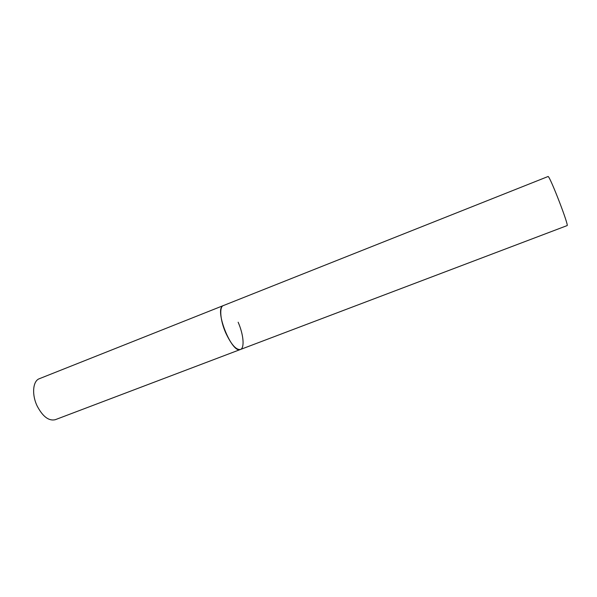 <?xml version="1.0" encoding="UTF-8"?>
<svg xmlns="http://www.w3.org/2000/svg" width="597" height="597" viewBox="0 0 597 597"><rect width="100%" height="100%" fill="white"/><g stroke="black" fill="none" stroke-linecap="round" stroke-linejoin="round"><path stroke-width="0.9" d="M238.143 322.216C243.531 334.402 244.807 348.118 240.434 349.484C236.128 350.096 231.233 344.573 225.748 332.917C220.189 320.417 219.121 306.783 223.36 305.537L222.756 305.873C214.323 310.418 232.106 354.23 240.434 349.484L55.26 419.706C48.797 421.198 42.753 416.624 37.141 405.967C31.596 394.483 32.85 380.893 39.342 378.714L548.128 176.488C550.277 176.951 569.396 226.547 567.068 225.614L240.434 349.484"/></g></svg>
